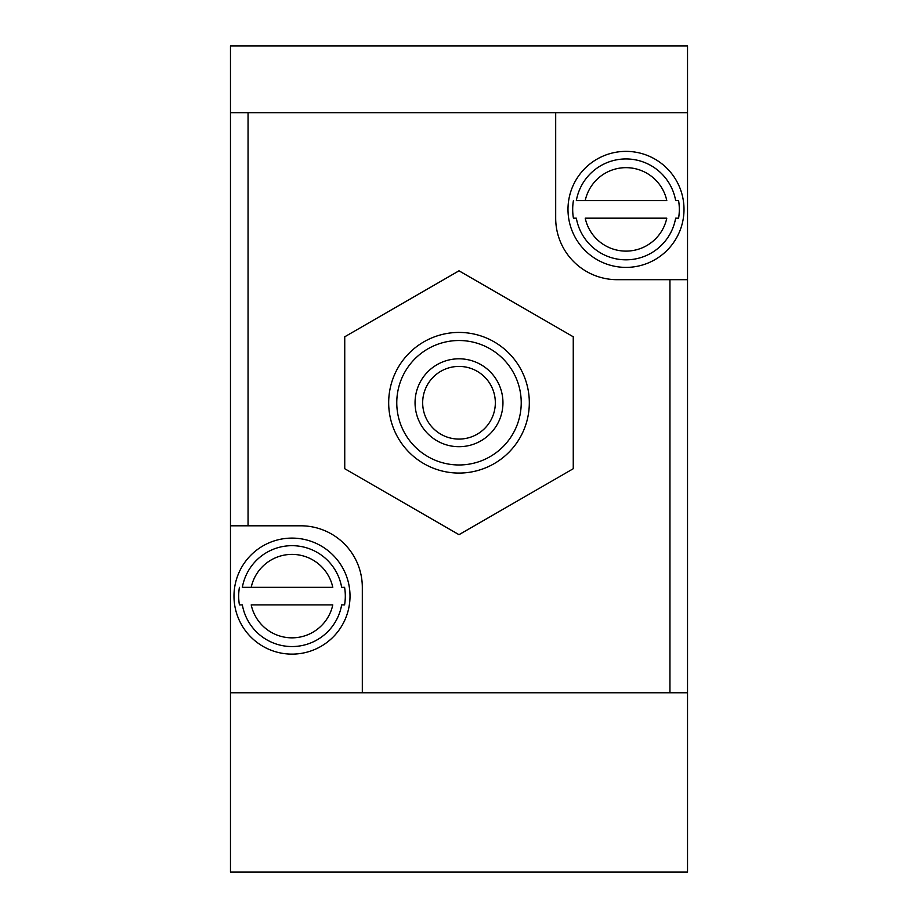 <?xml version="1.0" encoding="UTF-8"?>
<svg xmlns="http://www.w3.org/2000/svg" width="918" height="918" viewBox="0 0 918 918"><rect width="100%" height="100%" fill="white"/><g stroke="black" fill="none" stroke-linecap="round" stroke-linejoin="round"><path stroke-width="1.38" d="M555.688 112.696L555.688 218.174A61.529 61.529 0 0 0 617.206 279.692L687.525 279.692L687.525 112.696L230.475 112.696L230.475 45.9L687.525 45.9L687.525 112.696M230.475 525.796L230.475 872.1L687.525 872.1L687.525 692.792L362.312 692.792L362.312 587.325A61.529 61.529 0 0 0 300.794 525.796L230.475 525.796L230.475 112.696M239.414 587.325A53.313 53.313 0 0 0 239.414 604.905L242.352 604.905A50.421 50.421 0 0 0 341.657 604.905L344.583 604.905A53.313 53.313 0 0 0 344.583 587.325L341.657 587.325A50.421 50.421 0 0 0 242.352 587.325L251.211 587.325L242.352 587.325M349.219 586.556A58.006 58.006 0 0 0 287.208 538.304A58.006 58.006 0 0 0 233.987 596.115A58.006 58.006 0 0 0 296.801 653.926A58.006 58.006 0 0 0 349.219 586.556M239.414 604.905L242.352 604.905M341.657 604.905L344.583 604.905M344.583 587.325L341.657 587.325M251.211 604.905L332.786 604.905A41.723 41.723 0 0 1 251.211 604.905M332.786 587.325L251.211 587.325A41.723 41.723 0 0 1 332.786 587.325M573.417 200.594A53.313 53.313 0 0 0 573.417 218.174L576.343 218.174A50.421 50.421 0 0 0 675.648 218.174L678.586 218.174A53.313 53.313 0 0 0 678.586 200.594L675.648 200.594A50.421 50.421 0 0 0 576.343 200.594L585.214 200.594L576.343 200.594M683.21 199.814A58.006 58.006 0 0 0 621.199 151.573A58.006 58.006 0 0 0 567.99 209.384A58.006 58.006 0 0 0 630.792 267.195A58.006 58.006 0 0 0 683.21 199.814M573.417 218.174L576.343 218.174M675.648 218.174L678.586 218.174M678.586 200.594L675.648 200.594M585.214 218.174L666.789 218.174A41.723 41.723 0 0 1 585.214 218.174M666.789 200.594L585.214 200.594A41.723 41.723 0 0 1 666.789 200.594M687.525 692.792L687.525 279.692M362.312 692.792L230.475 692.792M573.257 468.719L573.257 336.78L459 270.81L344.743 336.78L344.743 468.719L459 534.689L573.257 468.719M422.67 402.75A36.33 36.33 0 0 0 477.165 434.214A36.33 36.33 0 0 0 477.165 371.285A36.33 36.33 0 0 0 422.67 402.75M415.051 402.75A43.949 43.949 0 0 0 480.975 440.812A43.949 43.949 0 0 0 480.975 364.687A43.949 43.949 0 0 0 415.051 402.75M396.771 402.75A62.229 62.229 0 0 0 490.109 456.636A62.229 62.229 0 0 0 490.109 348.851A62.229 62.229 0 0 0 396.771 402.75M388.681 402.75A70.319 70.319 0 0 0 494.159 463.647A70.319 70.319 0 0 0 494.159 341.852A70.319 70.319 0 0 0 388.681 402.75M248.055 525.796L248.055 112.696M669.945 692.792L669.945 279.692"/></g></svg>
